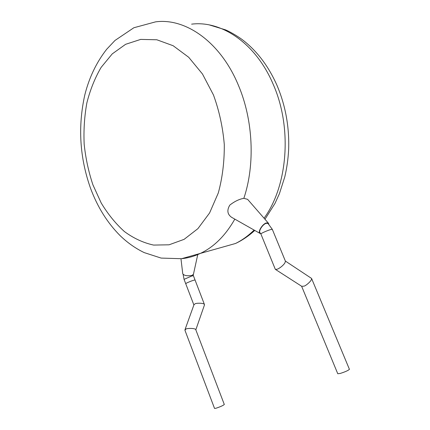 <?xml version="1.0" encoding="UTF-8"?>
<svg xmlns="http://www.w3.org/2000/svg" width="430" height="430" viewBox="0 0 430 430"><rect width="100%" height="100%" fill="white"/><g stroke="black" fill="none" stroke-linecap="round" stroke-linejoin="round"><path stroke-width="0.64" d="M204.395 305.139L204.444 304.521C203.696 302.736 195.505 303.042 194.93 303.913L193.903 304.902L184.986 329.702M186.862 282.902L185.706 283.644L186.862 282.902C190.78 281.161 193.484 280.188 194.973 279.989C193.484 280.188 190.78 281.161 186.862 282.902M224.299 404.463L224.309 404.501C223.014 405.587 220.208 406.839 215.908 408.263L214.538 408.419L184.932 330.251L185.9 329.095C186.464 328.257 195.059 327.966 195.752 329.638L195.795 329.762M272.335 229.383L268.046 223.509L266.385 223.277C262.821 223.976 258.038 231.447 260.182 232.947L260.236 232.995M193.457 274.243L191.957 275.447C187.168 276.178 184.104 275.625 182.761 273.786L180.965 258.779M268.857 224.224L268.465 223.261L266.562 222.891C262.601 223.665 257.398 232.039 260.005 233.409L260.736 233.657M231.469 217.214C227.336 214.237 226.782 210.195 229.819 205.099C234.565 201.396 239.236 199.138 243.848 198.327L247.594 199.326L268.465 223.261M301.736 286.321L304.085 286.127C305.531 286.031 312.255 280.543 311.573 278.436L285.369 261.064M277.646 269.089L275.517 269.465L275.227 269.105L260.902 234.006C260.198 233.673 267.594 230.351 270.911 229.512L272.314 229.34L285.461 261.284L284.762 263.198C282.859 265.681 280.489 267.643 277.646 269.089M349.407 369.279L349.429 369.332C348.3 370.472 345.225 371.848 340.216 373.455L337.765 373.74L301.623 286.246M193.328 275.732L191.791 276.001L184.061 279.355L185.696 283.617M264.063 218.209C287.606 186.168 292.577 128.102 273.238 84.42C255.995 43.414 221.52 20.35 191.619 24.15M213.479 95.003L202.471 73.998L188.705 57.281L173.156 45.73L156.832 39.77L140.701 39.404L125.614 44.306L112.246 53.884L101.114 67.403C94.896 78.067 90.144 89.908 86.855 102.926C84.431 116.363 83.538 130.118 84.167 144.195C85.651 158.219 88.569 171.763 92.912 184.825L101.217 203.014C107.919 214.129 115.648 223.638 124.394 231.539C133.612 238.322 143.351 242.837 153.607 245.078L169.06 244.804L184.104 239.349L197.907 228.647L209.582 212.968L218.3 192.957C222.444 177.778 224.439 161.615 224.283 144.464C222.81 127.232 219.209 110.746 213.479 95.003M90.456 188.06C79.695 157.493 77.814 126.458 84.801 94.944C89.16 77.583 96.454 62.355 106.688 49.256L115.02 40.431L133.875 27.74L155.569 21.86C185.518 17.743 220.59 41.979 238.44 85.376C253.313 120.341 255.157 164.792 243.848 198.327M254.759 230.437C248.776 235.914 242.364 240.262 235.516 243.487C242.111 240.241 248.303 235.764 254.098 230.061M234.823 219.133C225.777 235 214.758 246.197 201.777 252.722C195.231 255.99 188.533 257.978 181.691 258.688M193.882 304.961L185.706 283.644M195.752 329.638L224.309 404.501M204.513 304.805L195.822 329.832M204.444 304.521L193.102 274.899M183.137 274.501L184.051 279.323M209.571 24.994L225.497 29.847C229.158 31.358 236.672 35.464 242.617 39.909C257.097 51.068 268.589 66.295 277.092 85.581C285.568 105.78 289.417 127.103 288.643 149.543C288.154 158.906 286.875 168.001 284.805 176.827L279.425 193.661L274.969 203.46L264.977 219.262M260.005 233.409L231.464 217.225M275.517 269.465L301.871 286.407M260.182 232.947L260.881 233.958M311.573 278.436L349.429 369.332M235.516 243.487L181.525 258.709L161.148 258.086L144.222 252.609C135.493 248.389 127.463 242.74 120.137 235.651C107.366 222.821 97.513 207.056 90.563 188.356M193.387 274.555L197.757 254.571"/></g></svg>
